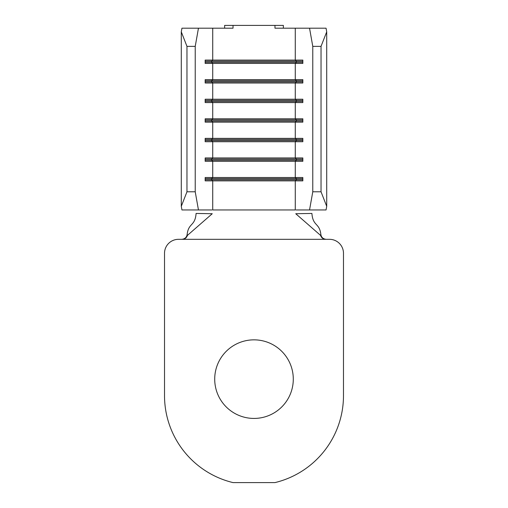 <?xml version="1.0" encoding="UTF-8"?>
<svg xmlns="http://www.w3.org/2000/svg" width="508" height="508" viewBox="0 0 508 508"><rect width="100%" height="100%" fill="white"/><g stroke="black" fill="none" stroke-linecap="round" stroke-linejoin="round"><path stroke-width="0.76" d="M293.287 379.133A39.287 39.287 0 0 0 254 339.846A39.287 39.287 0 0 0 214.713 379.133A39.287 39.287 0 0 0 254 418.427A39.287 39.287 0 0 0 293.287 379.133M312.776 191.783L321.031 191.783L326.707 206.311L326.06 209.956L309.543 209.956L312.776 191.783L312.776 46.374L309.543 28.194L274.974 28.194L274.974 25.4L283.362 25.4L283.362 28.194M309.543 28.194L326.06 28.194L326.707 31.845L321.031 46.374L312.776 46.374M181.94 28.194L198.457 28.194L195.224 46.374L186.969 46.374L181.292 31.845L181.94 28.194M224.638 28.194L224.638 25.4L233.026 25.4L233.026 28.194L198.457 28.194M309.543 209.956L296.088 209.956M212.725 28.194L212.725 60.077L211.62 61.195L296.38 61.195L295.275 60.077L302.838 60.077L302.838 63.43L205.162 63.43L205.162 60.077L295.275 60.077L295.275 28.194M205.162 61.195L211.62 61.195L211.62 62.313L212.725 63.43L212.725 79.648L211.62 80.766L296.38 80.766L295.275 79.648L302.838 79.648L302.838 83.007L205.162 83.007L205.162 79.648L295.275 79.648L295.275 63.43L296.38 62.313L302.838 62.313M205.162 80.766L211.62 80.766L211.62 81.883L212.725 83.007L212.725 99.225L211.62 100.343L296.38 100.343L295.275 99.225L302.838 99.225L302.838 102.578L205.162 102.578L205.162 99.225L295.275 99.225L295.275 83.007L296.38 81.883L302.838 81.883M205.162 100.343L211.62 100.343L211.62 101.46L212.725 102.578L212.725 118.796L211.62 119.913L296.38 119.913L295.275 118.796L302.838 118.796L302.838 122.155L205.162 122.155L205.162 118.796L295.275 118.796L295.275 102.578L296.38 101.46L302.838 101.46M205.162 119.913L211.62 119.913L211.62 121.037L212.725 122.155L212.725 138.373L211.62 139.49L296.38 139.49L295.275 138.373L302.838 138.373L302.838 141.726L205.162 141.726L205.162 138.373L295.275 138.373L295.275 122.155L296.38 121.037L302.838 121.037M205.162 139.49L211.62 139.49L211.62 140.608L212.725 141.726L212.725 157.944L211.62 159.067L296.38 159.067L295.275 157.944L302.838 157.944L302.838 161.303L205.162 161.303L205.162 157.944L295.275 157.944L295.275 141.726L296.38 140.608L302.838 140.608M205.162 159.067L211.62 159.067L211.62 160.185L212.725 161.303L212.725 177.521L211.62 178.638L296.38 178.638L295.275 177.521L302.838 177.521L302.838 180.873L205.162 180.873L205.162 177.521L295.275 177.521L295.275 161.303L296.38 160.185L302.838 160.185M233.026 25.4L274.974 25.4M321.031 191.783L321.031 46.374M195.224 191.783L198.457 209.956L181.94 209.956L181.292 206.311L186.969 191.783L195.224 191.783L195.224 46.374M211.912 209.956L198.457 209.956M186.969 191.783L186.969 46.374M181.292 206.311L181.292 31.845M326.707 206.311L326.707 31.845M205.162 62.313L296.38 62.313L296.38 61.195L302.838 61.195M205.162 81.883L296.38 81.883L296.38 80.766L302.838 80.766M205.162 101.46L296.38 101.46L296.38 100.343L302.838 100.343M205.162 121.037L296.38 121.037L296.38 119.913L302.838 119.913M205.162 140.608L296.38 140.608L296.38 139.49L302.838 139.49M205.162 160.185L296.38 160.185L296.38 159.067L302.838 159.067M205.162 178.638L211.62 178.638L211.62 179.756L302.838 179.756M205.162 179.756L211.62 179.756L212.725 180.873L212.725 209.956L295.275 209.956L295.275 180.873L296.38 179.756L296.38 178.638L302.838 178.638M181.807 239.319C184.887 238.97 186.658 237.369 187.135 234.518C188.493 222.625 195.116 226.485 196.088 213.443L212.249 213.722L187.401 235.414C186.588 237.827 184.874 239.128 182.258 239.319L178.499 239.319A13.983 13.983 0 0 0 164.516 253.301L164.516 395.611A89.484 89.484 0 0 0 233.026 482.6L274.974 482.6A89.484 89.484 0 0 0 343.484 395.611L343.484 253.301A13.983 13.983 0 0 0 329.501 239.319L325.742 239.319C323.126 239.128 321.412 237.827 320.599 235.414L295.751 213.722L311.912 213.443C312.884 226.485 319.507 222.625 320.865 234.518C321.335 237.363 323.113 238.963 326.193 239.319M187.135 234.518L187.401 235.414M320.599 235.414L320.865 234.518M182.258 239.319L325.742 239.319"/></g></svg>

